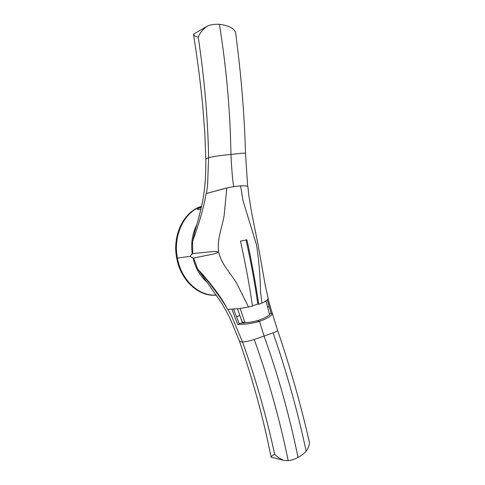 <?xml version="1.0" encoding="UTF-8"?>
<svg xmlns="http://www.w3.org/2000/svg" width="485" height="485" viewBox="0 0 485 485"><rect width="100%" height="100%" fill="white"/><g stroke="black" fill="none" stroke-linecap="round" stroke-linejoin="round"><path stroke-width="0.73" d="M177.413 258.111C172.781 235.334 184.427 211.606 201.517 206.574C184.427 211.606 172.781 235.334 177.413 258.105C181.251 280.051 198.971 296.371 215.813 295.056C198.971 296.371 181.251 280.051 177.413 258.105L190.556 256.25M201.554 206.404C184.106 211.048 172.005 235.067 176.728 258.196C180.65 280.718 199.183 297.178 216.365 295.08M196.789 224.755C192.315 233.491 190.799 243.221 192.242 253.952C190.799 243.221 192.315 233.491 196.789 224.755M201.33 207.404L198.401 208.368L197.413 209.277C197.789 209.775 198.965 209.696 200.942 209.047M192.975 257.887C195.419 268.053 200.093 276.153 207.004 282.179C200.093 276.153 195.419 268.053 192.975 257.887M240.172 308.508L244.998 322.755L242.251 322.01L242.482 322.707L244.258 322.555M268.241 298.517L268.266 298.627C266.398 300.852 264.283 302.325 261.918 303.046L258.717 304.277L257.826 304.053C254.77 282.731 250.836 261.373 246.01 239.966M244.998 322.755L245.204 322.737C255.116 322.064 263.234 319.415 269.551 314.795L266.047 300.924M242.482 322.707L241.263 319.094M252.364 305.762L257.826 304.053M247.914 186.543L247.908 186.464C246.125 185.434 241.56 185.907 240.584 185.888C235.413 186.313 230.811 187.004 226.792 187.962L206.167 193.563C202.675 212.915 196.601 230.405 192.527 241.53L192.794 253.546C189.702 255.789 189.981 257.28 193.63 258.014L197.583 268.914C206.416 278.329 219.747 294.389 226.731 307.751L227.677 309.357L239.123 308.63L252.43 306.211C250.533 292.158 247.526 273.522 240.487 241.178L246.883 239.772C251.46 259.699 256.098 286.435 258.717 304.277M193.63 258.014L213.182 254.085C216.407 253.176 217.965 252.509 217.862 252.067C217.82 251.606 216.104 251.442 212.727 251.576L192.794 253.546M225.549 188.247L226.792 187.968L224.167 215.37C222.185 227.435 216.825 239.184 218.656 251.945C221.378 264.531 230.636 273.073 236.65 283.325L248.617 307.126M240.584 185.888L242.973 200.554L256.541 244.919C258.881 260.172 260.19 275.589 260.481 291.17L261.918 303.046M225.325 188.295L206.167 193.563M283.792 460.38C279.7 458.604 276.65 456.555 274.643 454.215C272.158 455.603 270.976 456.585 271.097 457.161L283.792 460.38L288.205 460.689C291.412 460.332 294.68 459.234 298.02 457.397C301.518 455.56 304.228 453.487 306.15 451.189C297.602 411.165 286.574 371.71 273.067 332.825C275.668 331.867 277.184 331.073 277.608 330.437M308.927 440.18L309.024 440.61C309.866 443.842 308.903 447.364 306.15 451.189M274.643 454.215C266.38 416.045 255.686 378.639 242.555 342.004C246.404 341.689 250.29 340.828 254.225 339.427L264.076 336.099C278.329 375.875 289.648 416.306 298.02 457.397M272.249 313.274L272.449 313.637C272.2 313.874 271.4 317.142 259.493 321.367C245.495 325.211 240.372 323.974 237.656 324.429L239.299 323.98L233.558 309.157M231.909 309.212L237.656 324.429M197.965 269.333L221.215 302.428C225.446 309.454 228.726 315.583 231.054 320.815L239.36 340.925C239.56 341.452 240.621 341.816 242.555 342.004L231.854 316.717L227.871 309.351M244.676 322.671L242.421 322.877L237.529 308.799M267.356 299.991L271.218 313.625L269.333 313.928M272.206 313.219L271.218 313.625M257.074 320.724L259.493 321.367L264.076 336.099L273.067 332.825M249.151 322.349L242.476 323.034C240.566 323.137 239.511 323.453 239.299 323.98M226.725 307.745C219.226 293.54 205.331 277.111 197.583 268.914C205.767 278.154 218.959 294.741 226.725 307.745M206.458 193.479L207.574 185.209L208.598 157.607L205.804 158.922C205.931 166.925 205.549 176.692 205.222 180.596C204.906 186.385 204.082 193.072 202.748 200.669C200.79 209.938 198.911 217.577 197.116 223.585L194.8 231.521L192.757 240.96M235.952 35.532L235.892 35.096C235.922 29.349 230.436 25.753 219.432 24.311C226.471 68.464 230.302 111.835 230.939 154.418C231.503 166.725 232.388 177.48 233.576 186.677M235.892 35.096C241.215 75.248 244.422 114.63 245.501 153.23C243.725 153.054 242.9 153.145 230.939 154.418C221.36 155.339 213.915 156.4 208.598 157.607C207.865 118.34 204.415 78.237 198.244 37.303C199.353 33.792 202.124 30.222 206.543 26.584C209.453 24.844 213.746 24.086 219.432 24.311M198.244 37.303C195.231 36.381 193.636 35.35 193.454 34.211L206.543 26.584M254.225 339.427C268.447 379.118 279.778 419.537 288.205 460.689M267.575 306.987L269.236 306.641M236.607 316.899L239.833 315.341M247.653 186.246L245.501 153.248M216.328 295.025L215.807 295.056M268.272 298.627L265.562 287.047L258.002 244.41L251.903 214.17L248.684 194.533L247.908 186.464M239.408 341.052C252.776 379.343 263.331 418.009 271.073 457.052M272.449 313.637L277.62 330.437C290 366.666 300.47 403.393 309.024 440.61M268.114 299.166L272.267 313.328M193.497 34.471C197.334 58.279 200.42 82.086 202.742 105.894L204.84 133.611L205.804 158.856"/></g></svg>

